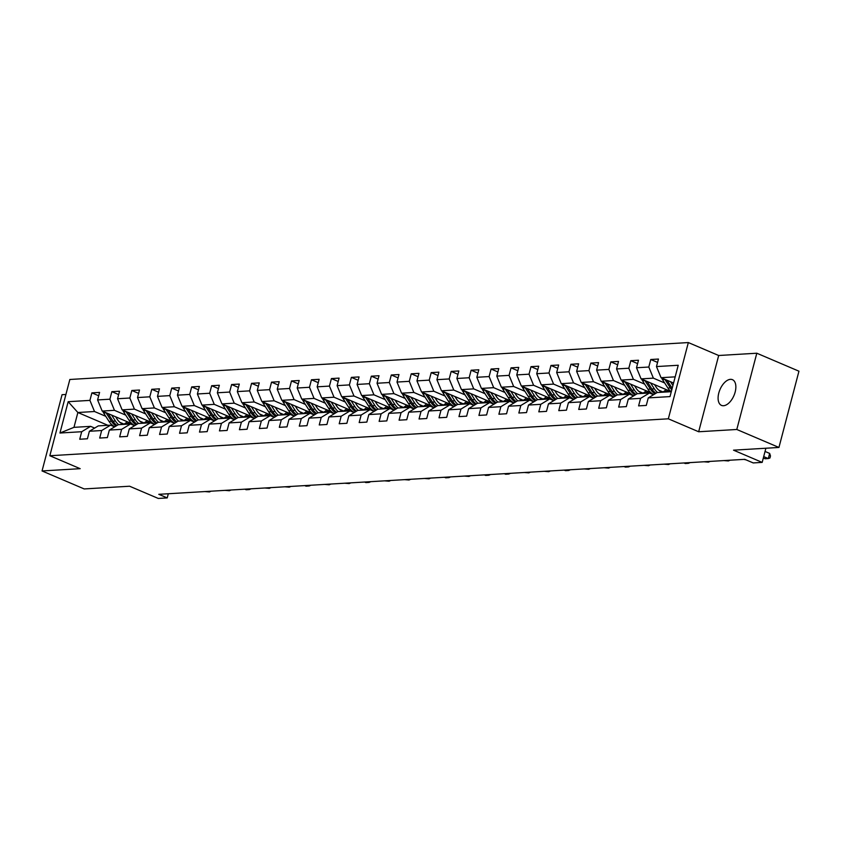 <?xml version="1.0" encoding="UTF-8"?>
<svg xmlns="http://www.w3.org/2000/svg" width="841" height="841" viewBox="0 0 841 841"><rect width="100%" height="100%" fill="white"/><g stroke="black" fill="none" stroke-linecap="round" stroke-linejoin="round"><path stroke-width="1.26" d="M723.512 405.73A13.982 7.611 -66.9 0 0 734.635 393.798A13.982 7.611 -66.9 0 0 732.458 379.68A13.982 7.611 -66.9 0 0 730.44 379.344A13.982 7.611 -66.9 0 0 719.318 391.275A13.982 7.611 -66.9 0 0 721.494 405.394A13.982 7.611 -66.9 0 0 723.512 405.73M65.913 394.471L62.055 394.702L42.05 470.949L84.195 488.936L129.609 486.224L158.266 498.44L167.222 497.914L168.316 493.751M688.337 342.56L69.845 379.48L49.84 455.738L668.332 418.807L688.337 342.56L718.687 355.501L698.671 431.759L736.8 429.478L756.805 353.22L718.687 355.501M756.805 353.22L798.95 371.196L778.945 447.454L733.52 450.166L762.177 462.392L765.888 448.232M736.8 429.478L778.945 447.454M107.911 425.315L77.866 412.51L73.976 427.344L90.607 426.355L81.703 431.717L79.727 439.244L87.411 438.781L89.377 431.265L101.666 430.529L99.69 438.045L107.364 437.593L109.341 430.066L121.619 429.341L119.653 436.857L127.327 436.405L129.304 428.878L141.582 428.143L139.606 435.67L147.291 435.207L149.256 427.691L161.546 426.955L159.569 434.471L167.243 434.019L169.22 426.492L181.509 425.767L179.532 433.283L187.207 432.821L189.183 425.304L201.462 424.568L199.485 432.095L207.17 431.633L209.136 424.116L221.425 423.38L219.448 430.897L227.123 430.445L229.099 422.918L241.388 422.182L239.412 429.709L247.086 429.246L249.062 421.73L261.341 420.994L259.364 428.521L267.049 428.058L269.015 420.542L281.304 419.806L279.328 427.323L287.002 426.871L288.978 419.344L301.267 418.608L299.291 426.135L306.965 425.672L308.941 418.156L321.22 417.42L319.244 424.947L326.928 424.484L328.894 416.957L341.183 416.232L339.207 423.748L346.881 423.296L348.857 415.769L361.146 415.034L359.17 422.56L366.844 422.098L368.821 414.581L381.099 413.846L379.133 421.373L386.807 420.91L388.773 413.383L401.062 412.658L399.086 420.174L406.76 419.722L408.737 412.195L421.026 411.459L419.049 418.986L426.723 418.524L428.7 411.007L440.978 410.271L439.013 417.798L446.687 417.336L448.663 409.809L460.942 409.083L458.965 416.6L466.639 416.148L468.616 408.621L480.905 407.885L478.928 415.412L486.603 414.949L488.579 407.433L500.858 406.697L498.892 414.224L506.566 413.761L508.542 406.235L520.821 405.509L518.844 413.026L526.519 412.574L528.495 405.047L540.784 404.311L538.808 411.838L546.482 411.375L548.458 403.859L560.737 403.123L558.771 410.65L566.445 410.187L568.421 402.66L580.7 401.935L578.724 409.451L586.398 408.999L588.374 401.472L600.663 400.736L598.687 408.263L606.361 407.801L608.337 400.284L620.616 399.549L618.65 407.076L626.324 406.613L628.301 399.086L640.579 398.361L638.603 405.877L646.287 405.425L648.253 397.898L670.004 396.595L678.224 365.267L656.474 366.571L658.45 359.044L650.776 359.506L657.567 362.408M81.703 431.717L59.953 433.02L68.174 401.693L89.924 400.39L91.9 392.873L98.691 395.764M650.776 359.506L648.8 367.033L636.511 367.759L638.487 360.242L630.813 360.694L628.837 368.221L616.558 368.957L618.524 361.43L610.85 361.893L608.873 369.409L596.595 370.145L598.571 362.618L590.887 363.081L588.921 370.608L576.632 371.333L578.608 363.817L570.934 364.269L568.958 371.796L556.679 372.531L558.645 365.005L550.971 365.467L548.994 372.983L536.716 373.719L538.692 366.192L531.007 366.655L529.042 374.182L516.752 374.907L518.729 367.391L511.055 367.843L509.078 375.37L496.8 376.106L498.766 368.579L491.091 369.041L489.115 376.558L476.836 377.294L478.813 369.777L471.128 370.229L469.162 377.756L456.873 378.482L458.85 370.965L451.175 371.417L449.199 378.944L436.921 379.68L438.886 372.153L431.212 372.616L429.236 380.132L416.957 380.868L418.934 373.351L411.249 373.803L409.283 381.33L396.994 382.056L398.97 374.539L391.296 374.991L389.32 382.518L377.041 383.254L379.007 375.727L371.333 376.19L369.357 383.706L357.078 384.442L359.054 376.926L351.37 377.378L349.404 384.905L337.115 385.641L339.091 378.114L331.417 378.576L329.441 386.093L317.162 386.828L319.128 379.302L311.454 379.764L309.477 387.28L297.199 388.016L299.175 380.5L291.491 380.952L289.525 388.479L277.236 389.215L279.212 381.688L271.538 382.15L269.562 389.667L257.283 390.403L259.249 382.876L251.575 383.338L249.598 390.855L237.32 391.591L239.296 384.074L231.611 384.526L229.646 392.053L217.356 392.789L219.333 385.262L211.659 385.725L209.682 393.241L197.404 393.977L199.37 386.45L191.695 386.913L189.719 394.44L177.44 395.165L179.417 387.648L171.732 388.1L169.766 395.627L157.477 396.363L159.454 388.836L151.779 389.299L149.803 396.815L137.525 397.551L139.49 390.024L131.816 390.487L129.84 398.014L117.561 398.739L119.538 391.223L111.853 391.675L109.887 399.202L97.598 399.938L99.574 392.411L91.9 392.873M762.177 462.392L753.221 462.928L744.79 459.333L158.791 494.319L167.222 497.914M89.377 431.265L98.281 425.893L110.57 425.157L114.618 426.892M132.216 423.864L102.181 411.049L114.46 410.324L125.73 415.128M143.979 422.907L139.89 421.173M110.57 425.157L101.666 430.529M97.598 399.938L102.181 411.049M109.887 399.202L114.46 410.324M109.341 430.066L118.245 424.705L130.534 423.969L134.581 425.693M152.168 422.676L122.134 409.861L134.423 409.125L145.693 413.94M163.932 421.719L159.853 419.974M130.534 423.969L121.619 429.341M117.561 398.739L122.134 409.861M129.84 398.014L134.423 409.125M129.304 428.878L138.208 423.507L150.486 422.781L154.544 424.505M172.132 421.478L142.097 408.673L154.387 407.938L165.645 412.742M183.895 420.532L179.816 418.786M150.486 422.781L141.582 428.143M137.525 397.551L142.097 408.673M149.803 396.815L154.387 407.938M149.256 427.691L158.171 422.319L170.45 421.583L174.497 423.317M192.095 420.29L162.061 407.475L174.339 406.75L185.609 411.554M203.858 419.333L199.769 417.599M170.45 421.583L161.546 426.955M157.477 396.363L162.061 407.475M169.766 395.627L174.339 406.75M169.22 426.492L178.124 421.131L190.413 420.395L194.46 422.119M212.048 419.102L182.024 406.287L194.303 405.551L205.572 410.366M223.811 418.145L219.732 416.4M190.413 420.395L181.509 425.767M177.44 395.165L182.024 406.287M189.719 394.44L194.303 405.551M189.183 425.304L198.087 419.932L210.366 419.207L214.423 420.931M232.011 417.903L201.977 405.099L214.266 404.363L225.525 409.168M243.774 416.957L239.696 415.212M210.366 419.207L201.462 424.568M197.404 393.977L201.977 405.099M209.682 393.241L214.266 404.363M209.136 424.116L218.05 418.744L230.329 418.009L234.376 419.743M251.974 416.715L221.94 403.901L234.219 403.175L245.488 407.98M263.738 415.759L259.648 414.024M230.329 418.009L221.425 423.38M217.356 392.789L221.94 403.901M229.646 392.053L234.219 403.175M229.099 422.918L238.003 417.556L250.292 416.821L254.339 418.545M271.927 415.528L241.903 402.713L254.182 401.977L265.451 406.781M283.69 414.571L279.611 412.826M250.292 416.821L241.388 422.182M237.32 391.591L241.903 402.713M249.598 390.855L254.182 401.977M249.062 421.73L257.966 416.358L270.245 415.633L274.303 417.357M291.89 414.329L261.856 401.525L274.145 400.789L285.404 405.593M303.654 413.383L299.575 411.638M270.245 415.633L261.341 420.994M257.283 390.403L261.856 401.525M269.562 389.667L274.145 400.789M269.015 420.542L277.929 415.17L290.208 414.434L294.255 416.169M311.853 413.141L281.819 400.327L294.098 399.601L305.367 404.405M323.617 412.185L319.527 410.45M290.208 414.434L281.304 419.806M277.236 389.215L281.819 400.327M289.525 388.479L294.098 399.601M288.978 419.344L297.882 413.982L310.171 413.246L314.219 414.97M331.806 411.953L301.782 399.139L314.061 398.403L325.33 403.207M343.57 410.997L339.491 409.252M310.171 413.246L301.267 418.608M297.199 388.016L301.782 399.139M309.477 387.28L314.061 398.403M308.941 418.156L317.845 412.784L330.124 412.048L334.182 413.783M351.769 410.755L321.735 397.951L334.024 397.215L345.283 402.019M363.533 409.809L359.454 408.064M330.124 412.048L321.22 417.42M317.162 386.828L321.735 397.951M329.441 386.093L334.024 397.215M328.894 416.957L337.809 411.596L350.087 410.86L354.135 412.595M371.733 409.567L341.698 396.752L353.977 396.027L365.246 400.831M383.496 408.61L379.407 406.876M350.087 410.86L341.183 416.232M337.115 385.641L341.698 396.752M349.404 384.905L353.977 396.027M348.857 415.769L357.761 410.408L370.051 409.672L374.098 411.396M391.685 408.379L361.662 395.564L373.94 394.828L385.21 399.633M403.449 407.422L399.37 405.677M370.051 409.672L361.146 415.034M357.078 384.442L361.662 395.564M369.357 383.706L373.94 394.828M368.821 414.581L377.725 409.21L390.003 408.474L394.061 410.208M411.648 407.181L381.614 394.376L393.903 393.641L405.162 398.445M423.412 406.235L419.333 404.489M390.003 408.474L381.099 413.846M377.041 383.254L381.614 394.376M389.32 382.518L393.903 393.641M388.773 413.383L397.688 408.022L409.966 407.286L414.014 409.01M431.612 405.993L401.577 393.178L413.856 392.453L425.125 397.257M443.375 405.036L439.296 403.302M409.966 407.286L401.062 412.658M396.994 382.056L401.577 393.178M409.283 381.33L413.856 392.453M408.737 412.195L417.641 406.834L429.93 406.098L433.977 407.822M451.564 404.805L421.541 391.99L433.819 391.254L445.089 396.058M463.328 403.848L459.249 402.103M429.93 406.098L421.026 411.459M416.957 380.868L421.541 391.99M429.236 380.132L433.819 391.254M428.7 411.007L437.604 405.635L449.882 404.899L453.94 406.634M471.528 403.606L441.493 390.802L453.783 390.066L465.041 394.871M483.291 402.65L479.212 400.915M449.882 404.899L440.978 410.271M436.921 379.68L441.493 390.802M449.199 378.944L453.783 390.066M448.663 409.809L457.567 404.447L469.846 403.712L473.893 405.436M491.491 402.418L461.457 389.604L473.735 388.878L485.005 393.683M503.254 401.462L499.176 399.727M469.846 403.712L460.942 409.083M456.873 378.482L461.457 389.604M469.162 377.756L473.735 388.878M468.616 408.621L477.52 403.249L489.809 402.524L493.856 404.248M511.444 401.231L481.42 388.416L493.699 387.68L504.968 392.484M523.207 400.274L519.128 398.529M489.809 402.524L480.905 407.885M476.836 377.294L481.42 388.416M489.115 376.558L493.699 387.68M488.579 407.433L497.483 402.061L509.762 401.325L513.819 403.06M531.407 400.032L501.373 387.228L513.662 386.492L524.921 391.296M543.17 399.076L539.092 397.341M509.762 401.325L500.858 406.697M496.8 376.106L501.373 387.228M509.078 375.37L513.662 386.492M508.542 406.235L517.446 400.873L529.725 400.137L533.772 401.861M551.37 398.844L521.336 386.03L533.615 385.294L544.884 390.108M563.134 397.888L559.055 396.153M529.725 400.137L520.821 405.509M516.752 374.907L521.336 386.03M529.042 374.182L533.615 385.294M528.495 405.047L537.399 399.675L549.688 398.949L553.735 400.673M571.323 397.656L541.299 384.842L553.578 384.106L564.847 388.91M583.086 396.7L579.007 394.955M549.688 398.949L540.784 404.311M536.716 373.719L541.299 384.842M548.994 372.983L553.578 384.106M548.458 403.859L557.362 398.487L569.641 397.751L573.699 399.486M591.286 396.458L561.252 383.654L573.541 382.918L584.8 387.722M603.05 395.501L598.971 393.767M569.641 397.751L560.737 403.123M556.679 372.531L561.252 383.654M568.958 371.796L573.541 382.918M568.421 402.66L577.325 397.299L589.604 396.563L593.651 398.287M611.249 395.27L581.215 382.455L593.494 381.719L604.763 386.534M623.013 394.313L618.934 392.568M589.604 396.563L580.7 401.935M576.632 371.333L581.215 382.455M588.921 370.608L593.494 381.719M588.374 401.472L597.278 396.1L609.567 395.375L613.615 397.099M631.202 394.082L601.178 381.267L613.457 380.531L624.726 385.336M642.966 393.125L638.887 391.38M609.567 395.375L600.663 400.736M596.595 370.145L601.178 381.267M608.873 369.409L613.457 380.531M608.337 400.284L617.241 394.913L629.52 394.177L633.578 395.911M651.165 392.884L621.131 380.079L633.42 379.344L644.679 384.148M662.929 391.927L658.85 390.192M629.52 394.177L620.616 399.549M616.558 368.957L621.131 380.079M628.837 368.221L633.42 379.344M628.301 399.086L637.205 393.725L649.483 392.989L653.531 394.713M661.741 377.987A5.792 4.689 86.6 0 0 662.477 379.575L667.912 388.037A16.704 13.53 86.6 0 0 671.129 391.696L641.094 378.881L653.373 378.145L664.642 382.96M649.483 392.989L640.579 398.361M636.511 367.759L641.094 378.881M648.8 367.033L653.373 378.145M648.253 397.898L657.157 392.526L671.297 391.685M673.567 383.033L661.058 377.693L675.186 376.852M656.474 366.571L661.058 377.693M698.671 431.759L668.332 418.807M42.05 470.949L80.179 468.679L49.84 455.738M90.607 426.355L94.655 428.08M124.016 424.106L119.937 422.361M105.766 416.316L94.507 411.512L77.866 412.51L68.174 401.693M73.976 427.344L59.953 433.02M89.924 400.39L94.507 411.512M630.813 360.694L637.604 363.596M610.85 361.893L617.651 364.784M590.887 363.081L597.688 365.982M570.934 364.269L577.725 367.17M550.971 365.467L557.772 368.369M531.007 366.655L537.809 369.556M511.055 367.843L517.846 370.744M491.091 369.041L497.893 371.943M471.128 370.229L477.93 373.131M451.175 371.417L457.967 374.319M431.212 372.616L438.014 375.517M411.249 373.803L418.051 376.705M391.296 374.991L398.087 377.893M371.333 376.19L378.135 379.091M351.37 377.378L358.171 380.279M331.417 378.576L338.208 381.467M311.454 379.764L318.255 382.666M291.491 380.952L298.292 383.853M271.538 382.15L278.329 385.041M251.575 383.338L258.376 386.24M231.611 384.526L238.413 387.428M211.659 385.725L218.45 388.616M191.695 386.913L198.487 389.814M171.732 388.1L178.534 391.002M151.779 389.299L158.571 392.19M131.816 390.487L138.607 393.388M111.853 391.675L118.655 394.576M763.702 456.6L768.306 458.566L765.11 458.755L763.334 457.998M765.047 451.449L769.652 453.415L768.306 458.566L769.946 458.009L770.482 455.948L769.652 453.415M670.487 381.719L672.916 385.493M664.821 379.302A5.792 4.689 86.6 0 0 664.905 379.428L670.34 387.89A16.704 13.53 86.6 0 0 671.78 389.825M672.19 388.279A16.704 13.53 -93.4 0 1 671.875 387.806L667.008 380.237M746.104 459.89L743.833 459.386M727.076 460.395L728.39 460.952L723.88 460.584M730.072 460.216L728.39 460.952L728.558 460.3M641.778 379.175A5.792 4.689 86.6 0 0 642.513 380.773L647.948 389.236A16.704 13.53 86.6 0 0 653.772 394.576M662.477 392.148A13.866 11.227 86.6 0 0 666.061 389.53M650.535 382.907L654.351 388.847A16.704 13.53 86.6 0 0 657.567 392.505M654.529 384.61L656.138 387.123A13.866 11.227 86.6 0 0 662.666 392.2M668.679 391.843A13.866 11.227 86.6 0 0 669.962 391.202M644.858 380.489A5.792 4.689 86.6 0 0 644.942 380.626L650.377 389.089A16.704 13.53 86.6 0 0 655.065 393.798M667.659 390.213A13.866 11.227 -93.4 0 1 664.716 392.074M655.938 393.262A16.704 13.53 -93.4 0 1 651.912 388.994L647.055 381.425M666.251 391.99A13.866 11.227 86.6 0 0 668.606 390.613M621.814 380.363A5.792 4.689 86.6 0 0 622.55 381.961L627.985 390.424A16.704 13.53 86.6 0 0 633.809 395.764M642.513 393.336A13.866 11.227 86.6 0 0 646.098 390.729M630.571 384.095L634.387 390.045A16.704 13.53 86.6 0 0 637.604 393.693M634.566 385.809L636.174 388.311A13.866 11.227 86.6 0 0 642.713 393.388M648.726 393.031A13.866 11.227 86.6 0 0 650.009 392.39M624.895 381.677A5.792 4.689 86.6 0 0 624.979 381.814L630.424 390.277A16.704 13.53 86.6 0 0 635.102 394.986M647.696 391.412A13.866 11.227 -93.4 0 1 644.753 393.273M635.985 394.461A16.704 13.53 -93.4 0 1 631.959 390.182L627.092 382.613M646.287 393.178A13.866 11.227 86.6 0 0 648.642 391.811M707.113 461.583L708.427 462.14L703.917 461.772M710.109 461.404L708.427 462.14L708.595 461.488M687.16 462.771L688.464 463.328L685.268 463.528L683.954 462.96M690.156 462.592L688.464 463.328L688.632 462.687M667.197 463.969L668.511 464.526L664.001 464.158M670.193 463.79L668.511 464.526L668.679 463.875M601.862 381.562A5.792 4.689 86.6 0 0 602.598 383.149L608.032 391.612A16.704 13.53 86.6 0 0 613.856 396.952M622.55 394.524A13.866 11.227 86.6 0 0 626.146 391.917M610.608 385.294L614.424 391.233A16.704 13.53 86.6 0 0 617.651 394.892M614.603 386.997L616.222 389.509A13.866 11.227 86.6 0 0 622.75 394.587M628.763 394.229A13.866 11.227 86.6 0 0 630.046 393.577M604.942 382.876A5.792 4.689 86.6 0 0 605.026 383.002L610.461 391.464A16.704 13.53 86.6 0 0 615.139 396.174M627.743 392.6A13.866 11.227 -93.4 0 1 624.8 394.461M616.022 395.648A16.704 13.53 -93.4 0 1 611.996 391.38L607.128 383.811M626.335 394.366A13.866 11.227 86.6 0 0 628.679 392.999M581.898 382.75A5.792 4.689 86.6 0 0 582.634 384.348L588.069 392.81A16.704 13.53 86.6 0 0 593.893 398.15M602.598 395.722A13.866 11.227 86.6 0 0 606.182 393.104M590.645 386.482L594.471 392.421A16.704 13.53 86.6 0 0 597.688 396.079M594.64 388.185L596.258 390.697A13.866 11.227 86.6 0 0 602.787 395.775M608.8 395.417A13.866 11.227 86.6 0 0 610.082 394.776M584.979 384.064A5.792 4.689 86.6 0 0 585.063 384.2L590.498 392.663A16.704 13.53 86.6 0 0 595.186 397.373M607.78 393.788A13.866 11.227 -93.4 0 1 604.837 395.659M596.059 396.836A16.704 13.53 -93.4 0 1 592.032 392.568L587.176 384.999M606.372 395.564A13.866 11.227 86.6 0 0 608.726 394.187M561.935 383.938A5.792 4.689 86.6 0 0 562.671 385.535L568.106 393.998A16.704 13.53 86.6 0 0 573.93 399.338M582.634 396.91A13.866 11.227 86.6 0 0 586.219 394.303M570.692 387.669L574.508 393.62A16.704 13.53 86.6 0 0 577.725 397.267M574.687 389.383L576.295 391.885A13.866 11.227 86.6 0 0 582.834 396.963M588.847 396.605A13.866 11.227 86.6 0 0 590.13 395.964M565.015 385.252A5.792 4.689 86.6 0 0 565.099 385.388L570.545 393.851A16.704 13.53 86.6 0 0 575.223 398.56M587.817 394.986A13.866 11.227 -93.4 0 1 584.873 396.847M576.106 398.035A16.704 13.53 -93.4 0 1 572.08 393.756L567.212 386.187M586.408 396.752A13.866 11.227 86.6 0 0 588.763 395.386M541.982 385.136A5.792 4.689 86.6 0 0 542.718 386.723L548.153 395.186A16.704 13.53 86.6 0 0 553.977 400.526M562.671 398.098A13.866 11.227 86.6 0 0 566.266 395.491M550.729 388.868L554.545 394.807A16.704 13.53 86.6 0 0 557.762 398.466M554.724 390.571L556.343 393.083A13.866 11.227 86.6 0 0 562.871 398.161M568.884 397.804A13.866 11.227 86.6 0 0 570.166 397.162M545.063 386.45A5.792 4.689 86.6 0 0 545.147 386.576L550.582 395.049A16.704 13.53 86.6 0 0 555.26 399.748M567.864 396.174A13.866 11.227 -93.4 0 1 564.921 398.035M556.143 399.223A16.704 13.53 -93.4 0 1 552.117 394.955L547.249 387.386M566.456 397.94A13.866 11.227 86.6 0 0 568.8 396.574M522.019 386.324A5.792 4.689 86.6 0 0 522.755 387.922L528.19 396.384A16.704 13.53 86.6 0 0 534.014 401.725M542.718 399.296A13.866 11.227 86.6 0 0 546.303 396.679M530.766 390.056L534.592 395.995A16.704 13.53 86.6 0 0 537.809 399.654M534.76 391.759L536.379 394.271A13.866 11.227 86.6 0 0 542.908 399.349M548.921 398.991A13.866 11.227 86.6 0 0 550.203 398.35M525.099 387.638A5.792 4.689 86.6 0 0 525.183 387.775L530.618 396.237A16.704 13.53 86.6 0 0 535.307 400.947M547.901 397.362A13.866 11.227 -93.4 0 1 544.957 399.233M536.18 400.411A16.704 13.53 -93.4 0 1 532.153 396.143L527.296 388.574M546.492 399.139A13.866 11.227 86.6 0 0 548.847 397.772M502.056 387.512A5.792 4.689 86.6 0 0 502.792 389.11L508.227 397.572A16.704 13.53 86.6 0 0 514.051 402.913M522.755 400.484A13.866 11.227 86.6 0 0 526.34 397.877M510.813 391.244L514.629 397.194A16.704 13.53 86.6 0 0 517.846 400.852M514.808 392.957L516.416 395.459A13.866 11.227 86.6 0 0 522.955 400.547M528.968 400.179A13.866 11.227 86.6 0 0 530.25 399.538M505.136 388.826A5.792 4.689 86.6 0 0 505.22 388.963L510.666 397.425A16.704 13.53 86.6 0 0 515.344 402.135M527.938 398.56A13.866 11.227 -93.4 0 1 524.994 400.421M516.227 401.609A16.704 13.53 -93.4 0 1 512.201 397.33L507.333 389.761M526.529 400.327A13.866 11.227 86.6 0 0 528.884 398.96M482.103 388.71A5.792 4.689 86.6 0 0 482.829 390.298L488.274 398.76A16.704 13.53 86.6 0 0 494.098 404.101M502.792 401.672A13.866 11.227 86.6 0 0 506.387 399.065M490.85 392.442L494.666 398.382A16.704 13.53 86.6 0 0 497.883 402.04M494.844 394.145L496.463 396.658A13.866 11.227 86.6 0 0 502.992 401.735M509.005 401.378A13.866 11.227 86.6 0 0 510.287 400.736M485.183 390.024A5.792 4.689 86.6 0 0 485.268 390.161L490.702 398.623A16.704 13.53 86.6 0 0 495.381 403.323M507.985 399.748A13.866 11.227 -93.4 0 1 505.042 401.609M496.264 402.797A16.704 13.53 -93.4 0 1 492.237 398.529L487.37 390.96M506.576 401.525A13.866 11.227 86.6 0 0 508.921 400.148M462.14 389.898A5.792 4.689 86.6 0 0 462.876 391.496L468.311 399.959A16.704 13.53 86.6 0 0 474.135 405.299M482.839 402.871A13.866 11.227 86.6 0 0 486.424 400.253M470.886 393.63L474.713 399.57A16.704 13.53 86.6 0 0 477.93 403.228M474.881 395.333L476.5 397.846A13.866 11.227 86.6 0 0 483.028 402.923M489.041 402.566A13.866 11.227 86.6 0 0 490.324 401.924M465.22 391.212A5.792 4.689 86.6 0 0 465.304 391.349L470.739 399.811A16.704 13.53 86.6 0 0 475.428 404.521M488.022 400.936A13.866 11.227 -93.4 0 1 485.078 402.807M476.3 403.985A16.704 13.53 -93.4 0 1 472.274 399.717L467.417 392.148M486.613 402.713A13.866 11.227 86.6 0 0 488.968 401.346M442.177 391.086A5.792 4.689 86.6 0 0 442.913 392.684L448.348 401.146A16.704 13.53 86.6 0 0 454.172 406.487M462.876 404.058A13.866 11.227 86.6 0 0 466.461 401.451M450.934 394.818L454.75 400.768A16.704 13.53 86.6 0 0 457.967 404.426M454.928 396.531L456.537 399.033A13.866 11.227 86.6 0 0 463.076 404.122M469.089 403.754A13.866 11.227 86.6 0 0 470.371 403.112M445.257 392.4A5.792 4.689 86.6 0 0 445.341 392.537L450.787 400.999A16.704 13.53 86.6 0 0 455.465 405.709M468.059 402.135A13.866 11.227 -93.4 0 1 465.115 403.995M456.348 405.183A16.704 13.53 -93.4 0 1 452.321 400.915L447.454 393.336M466.65 403.901A13.866 11.227 86.6 0 0 469.005 402.534M422.224 392.284A5.792 4.689 86.6 0 0 422.949 393.872L428.395 402.334A16.704 13.53 86.6 0 0 434.219 407.675M442.913 405.246A13.866 11.227 86.6 0 0 446.508 402.639M430.97 396.016L434.786 401.956A16.704 13.53 86.6 0 0 438.003 405.614M434.965 397.719L436.584 400.232A13.866 11.227 86.6 0 0 443.112 405.309M449.126 404.952A13.866 11.227 86.6 0 0 450.408 404.311M425.304 393.599A5.792 4.689 86.6 0 0 425.388 393.735L430.823 402.198A16.704 13.53 86.6 0 0 435.501 406.897M448.106 403.323A13.866 11.227 -93.4 0 1 445.162 405.183M436.384 406.371A16.704 13.53 -93.4 0 1 432.358 402.103L427.491 394.534M446.697 405.099A13.866 11.227 86.6 0 0 449.041 403.722M402.261 393.472A5.792 4.689 86.6 0 0 402.997 395.07L408.432 403.533A16.704 13.53 86.6 0 0 414.256 408.873M422.96 406.445A13.866 11.227 86.6 0 0 426.545 403.838M411.007 397.204L414.834 403.144A16.704 13.53 86.6 0 0 418.051 406.802M415.002 398.907L416.621 401.42A13.866 11.227 86.6 0 0 423.149 406.497M429.162 406.14A13.866 11.227 86.6 0 0 430.445 405.499M405.341 394.786A5.792 4.689 86.6 0 0 405.425 394.923L410.86 403.386A16.704 13.53 86.6 0 0 415.549 408.095M428.143 404.51A13.866 11.227 -93.4 0 1 425.199 406.382M416.421 407.57A16.704 13.53 -93.4 0 1 412.395 403.291L407.538 395.722M426.734 406.287A13.866 11.227 86.6 0 0 429.089 404.92M382.298 394.66A5.792 4.689 86.6 0 0 383.033 396.258L388.468 404.721A16.704 13.53 86.6 0 0 394.292 410.061M402.997 407.633A13.866 11.227 86.6 0 0 406.581 405.026M391.054 398.403L394.871 404.342A16.704 13.53 86.6 0 0 398.087 408.001M395.049 400.106L396.658 402.608A13.866 11.227 86.6 0 0 403.186 407.696M409.21 407.328A13.866 11.227 86.6 0 0 410.492 406.687M385.378 395.974A5.792 4.689 86.6 0 0 385.462 396.111L390.907 404.574A16.704 13.53 86.6 0 0 395.585 409.283M408.179 405.709A13.866 11.227 -93.4 0 1 405.236 407.57M396.458 408.758A16.704 13.53 -93.4 0 1 392.442 404.489L387.575 396.91M406.771 407.475A13.866 11.227 86.6 0 0 409.125 406.108M362.345 395.859A5.792 4.689 86.6 0 0 363.07 397.446L368.516 405.909A16.704 13.53 86.6 0 0 374.34 411.249M383.033 408.831A13.866 11.227 86.6 0 0 386.629 406.214M371.091 399.591L374.907 405.53A16.704 13.53 86.6 0 0 378.124 409.189M375.086 401.294L376.705 403.806A13.866 11.227 86.6 0 0 383.233 408.884M389.246 408.526A13.866 11.227 86.6 0 0 390.529 407.885M365.425 397.173A5.792 4.689 86.6 0 0 365.509 397.309L370.944 405.772A16.704 13.53 86.6 0 0 375.622 410.471M388.227 406.897A13.866 11.227 -93.4 0 1 385.283 408.758M376.505 409.945A16.704 13.53 -93.4 0 1 372.479 405.677L367.612 398.108M386.818 408.673A13.866 11.227 86.6 0 0 389.162 407.296M342.382 397.047A5.792 4.689 86.6 0 0 343.117 398.645L348.552 407.107A16.704 13.53 86.6 0 0 354.376 412.447M363.081 410.019A13.866 11.227 86.6 0 0 366.665 407.412M351.128 400.779L354.955 406.718A16.704 13.53 86.6 0 0 358.171 410.376M355.123 402.482L356.742 404.994A13.866 11.227 86.6 0 0 363.27 410.072M369.283 409.714A13.866 11.227 86.6 0 0 370.566 409.073M345.462 398.361A5.792 4.689 86.6 0 0 345.546 398.497L350.981 406.96A16.704 13.53 86.6 0 0 355.669 411.67M368.263 408.085A13.866 11.227 -93.4 0 1 365.32 409.956M356.542 411.144A16.704 13.53 -93.4 0 1 352.516 406.865L347.659 399.296M366.855 409.861A13.866 11.227 86.6 0 0 369.21 408.495M322.418 398.235A5.792 4.689 86.6 0 0 323.154 399.832L328.589 408.295A16.704 13.53 86.6 0 0 334.413 413.635M343.117 411.207A13.866 11.227 86.6 0 0 346.702 408.6M331.175 401.977L334.991 407.917A16.704 13.53 86.6 0 0 338.208 411.575M335.17 403.68L336.778 406.182A13.866 11.227 86.6 0 0 343.307 411.27M349.33 410.902A13.866 11.227 86.6 0 0 350.613 410.261M325.499 399.549A5.792 4.689 86.6 0 0 325.583 399.685L331.028 408.148A16.704 13.53 86.6 0 0 335.706 412.857M348.3 409.283A13.866 11.227 -93.4 0 1 345.357 411.144M336.579 412.332A16.704 13.53 -93.4 0 1 332.563 408.064L327.696 400.484M346.891 411.049A13.866 11.227 86.6 0 0 349.246 409.683M302.466 399.433A5.792 4.689 86.6 0 0 303.191 401.02L308.636 409.483A16.704 13.53 86.6 0 0 314.46 414.823M323.154 412.405A13.866 11.227 86.6 0 0 326.75 409.788M311.212 403.165L315.028 409.104A16.704 13.53 86.6 0 0 318.245 412.763M315.207 404.868L316.815 407.38A13.866 11.227 86.6 0 0 323.354 412.458M329.367 412.101A13.866 11.227 86.6 0 0 330.65 411.459M305.546 400.747A5.792 4.689 86.6 0 0 305.63 400.884L311.065 409.346A16.704 13.53 86.6 0 0 315.743 414.056M328.337 410.471A13.866 11.227 -93.4 0 1 325.404 412.332M316.626 413.52A16.704 13.53 -93.4 0 1 312.6 409.252L307.732 401.683M326.939 412.248A13.866 11.227 86.6 0 0 329.283 410.871M282.502 400.621A5.792 4.689 86.6 0 0 283.238 402.219L288.673 410.681A16.704 13.53 86.6 0 0 294.497 416.022M303.191 413.593A13.866 11.227 86.6 0 0 306.786 410.986M291.249 404.353L295.075 410.292A16.704 13.53 86.6 0 0 298.292 413.951M295.244 406.056L296.862 408.568A13.866 11.227 86.6 0 0 303.391 413.646M309.404 413.288A13.866 11.227 86.6 0 0 310.686 412.647M285.583 401.935A5.792 4.689 86.6 0 0 285.667 402.072L291.102 410.534A16.704 13.53 86.6 0 0 295.79 415.244M308.384 411.659A13.866 11.227 -93.4 0 1 305.441 413.53M296.663 414.718A16.704 13.53 -93.4 0 1 292.636 410.44L287.78 402.871M306.976 413.436A13.866 11.227 86.6 0 0 309.32 412.069M262.539 401.809A5.792 4.689 86.6 0 0 263.275 403.407L268.71 411.869A16.704 13.53 86.6 0 0 274.534 417.21M283.238 414.781A13.866 11.227 86.6 0 0 286.823 412.174M271.296 405.551L275.112 411.491A16.704 13.53 86.6 0 0 278.329 415.149M275.291 407.254L276.899 409.767A13.866 11.227 86.6 0 0 283.428 414.844M289.441 414.487A13.866 11.227 86.6 0 0 290.734 413.835M265.619 403.123A5.792 4.689 86.6 0 0 265.703 403.26L271.149 411.722A16.704 13.53 86.6 0 0 275.827 416.432M288.421 412.857A13.866 11.227 -93.4 0 1 285.477 414.718M276.7 415.906A16.704 13.53 -93.4 0 1 272.684 411.638L267.816 404.058M287.012 414.624A13.866 11.227 86.6 0 0 289.367 413.257M242.586 403.007A5.792 4.689 86.6 0 0 243.312 404.595L248.757 413.057A16.704 13.53 86.6 0 0 254.581 418.397M263.275 415.98A13.866 11.227 86.6 0 0 266.87 413.362M251.333 406.739L255.149 412.679A16.704 13.53 86.6 0 0 258.366 416.337M255.328 408.442L256.936 410.955A13.866 11.227 86.6 0 0 263.475 416.032M269.488 415.675A13.866 11.227 86.6 0 0 270.77 415.034M245.667 404.321A5.792 4.689 86.6 0 0 245.751 404.458L251.186 412.92A16.704 13.53 86.6 0 0 255.864 417.63M268.458 414.045A13.866 11.227 -93.4 0 1 265.525 415.906M256.747 417.094A16.704 13.53 -93.4 0 1 252.721 412.826L247.853 405.257M267.06 415.822A13.866 11.227 86.6 0 0 269.404 414.445M647.234 465.157L648.548 465.714L644.038 465.346M650.23 464.978L648.548 465.714L648.716 465.062M627.281 466.345L628.584 466.902L625.389 467.102L624.075 466.534M630.277 466.166L628.584 466.902L628.753 466.261M607.318 467.543L608.632 468.101L604.122 467.733M610.314 467.365L608.632 468.101L608.8 467.449M587.354 468.731L588.668 469.289L584.159 468.921M590.35 468.553L588.668 469.289L588.837 468.647M567.402 469.919L568.705 470.476L565.509 470.676L564.195 470.108M570.387 469.741L568.705 470.476L568.873 469.835M547.438 471.118L548.742 471.675L544.243 471.307M550.435 470.939L548.742 471.675L548.921 471.023M527.475 472.306L528.789 472.863L524.279 472.495M530.471 472.127L528.789 472.863L528.957 472.221M507.522 473.494L508.826 474.051L505.63 474.25L504.316 473.683M510.508 473.315L508.826 474.051L508.994 473.409M487.559 474.692L488.863 475.249L485.667 475.438L484.363 474.881M490.555 474.513L488.863 475.249L489.041 474.597M467.596 475.88L468.91 476.437L464.4 476.069M470.592 475.701L468.91 476.437L469.078 475.796M447.643 477.068L448.947 477.625L445.751 477.825L444.437 477.267M450.629 476.889L448.947 477.625L449.115 476.984M427.68 478.266L428.984 478.823L424.484 478.455M430.676 478.087L428.984 478.823L429.162 478.172M407.717 479.454L409.031 480.011L404.521 479.643M410.713 479.275L409.031 480.011L409.199 479.37M387.764 480.642L389.068 481.21L384.558 480.842M390.75 480.463L389.068 481.21L389.236 480.558M367.801 481.84L369.104 482.398L365.909 482.587L364.605 482.03M370.797 481.662L369.104 482.398L369.283 481.746M347.838 483.028L349.152 483.586L344.642 483.218M350.834 482.85L349.152 483.586L349.32 482.944M327.885 484.216L329.188 484.784L324.679 484.416M330.87 484.038L329.188 484.784L329.357 484.132M307.922 485.415L309.225 485.972L306.029 486.161L304.726 485.604M310.918 485.236L309.225 485.972L309.404 485.32M222.623 404.195A5.792 4.689 86.6 0 0 223.359 405.793L228.794 414.256A16.704 13.53 86.6 0 0 234.618 419.596M243.312 417.168A13.866 11.227 86.6 0 0 246.907 414.56M231.37 407.927L235.196 413.877A16.704 13.53 86.6 0 0 238.413 417.525M235.364 409.63L236.983 412.143A13.866 11.227 86.6 0 0 243.512 417.22M249.525 416.863A13.866 11.227 86.6 0 0 250.807 416.221M225.703 405.509A5.792 4.689 86.6 0 0 225.787 405.646L231.222 414.108A16.704 13.53 86.6 0 0 235.911 418.818M248.505 415.233A13.866 11.227 -93.4 0 1 245.561 417.104M236.784 418.292A16.704 13.53 -93.4 0 1 232.757 414.014L227.9 406.445M247.096 417.01A13.866 11.227 86.6 0 0 249.441 415.643M202.66 405.394A5.792 4.689 86.6 0 0 203.396 406.981L208.831 415.443A16.704 13.53 86.6 0 0 214.655 420.784M223.359 418.355A13.866 11.227 86.6 0 0 226.944 415.748M211.417 409.125L215.233 415.065A16.704 13.53 86.6 0 0 218.45 418.723M215.412 410.829L217.02 413.341A13.866 11.227 86.6 0 0 223.548 418.419M229.561 418.061A13.866 11.227 86.6 0 0 230.855 417.409M205.74 406.708A5.792 4.689 86.6 0 0 205.824 406.834L211.27 415.296A16.704 13.53 86.6 0 0 215.948 420.006M228.542 416.432A13.866 11.227 -93.4 0 1 225.598 418.292M216.82 419.48A16.704 13.53 -93.4 0 1 212.805 415.212L207.937 407.643M227.133 418.198A13.866 11.227 86.6 0 0 229.488 416.831M287.958 486.603L289.272 487.16L284.763 486.792M290.954 486.424L289.272 487.16L289.441 486.519M182.707 406.581A5.792 4.689 86.6 0 0 183.433 408.169L188.878 416.642A16.704 13.53 86.6 0 0 194.702 421.982M203.396 419.554A13.866 11.227 86.6 0 0 206.991 416.936M191.454 410.313L195.27 416.253A16.704 13.53 86.6 0 0 198.487 419.911M195.448 412.016L197.057 414.529A13.866 11.227 86.6 0 0 203.596 419.606M209.609 419.249A13.866 11.227 86.6 0 0 210.891 418.608M185.787 407.896A5.792 4.689 86.6 0 0 185.872 408.032L191.306 416.495A16.704 13.53 86.6 0 0 195.985 421.204M208.579 417.62A13.866 11.227 -93.4 0 1 205.646 419.48M196.868 420.668A16.704 13.53 -93.4 0 1 192.841 416.4L187.974 408.831M207.18 419.396A13.866 11.227 86.6 0 0 209.525 418.019M267.995 487.791L269.309 488.358L264.799 487.99M270.991 487.612L269.309 488.358L269.477 487.706M162.744 407.769A5.792 4.689 86.6 0 0 163.48 409.367L168.915 417.83A16.704 13.53 86.6 0 0 174.739 423.17M183.433 420.742A13.866 11.227 86.6 0 0 187.028 418.135M171.49 411.501L175.317 417.451A16.704 13.53 86.6 0 0 178.534 421.099M175.485 413.204L177.104 415.717A13.866 11.227 86.6 0 0 183.632 420.794M189.645 420.437A13.866 11.227 86.6 0 0 190.928 419.796M165.824 409.083A5.792 4.689 86.6 0 0 165.908 409.22L171.343 417.683A16.704 13.53 86.6 0 0 176.032 422.392M188.626 418.807A13.866 11.227 -93.4 0 1 185.682 420.679M176.904 421.867A16.704 13.53 -93.4 0 1 172.878 417.588L168.021 410.019M187.217 420.584A13.866 11.227 86.6 0 0 189.561 419.217M248.042 488.989L249.346 489.546L246.15 489.735L244.847 489.178M251.039 488.81L249.346 489.546L249.525 488.894M142.781 408.968A5.792 4.689 86.6 0 0 143.517 410.555L148.952 419.018A16.704 13.53 86.6 0 0 154.776 424.358M163.48 421.93A13.866 11.227 86.6 0 0 167.065 419.323M151.538 412.7L155.354 418.639A16.704 13.53 86.6 0 0 158.571 422.298M155.532 414.403L157.141 416.915A13.866 11.227 86.6 0 0 163.669 421.993M169.682 421.635A13.866 11.227 86.6 0 0 170.975 420.984M145.861 410.282A5.792 4.689 86.6 0 0 145.945 410.408L151.391 418.871A16.704 13.53 86.6 0 0 156.069 423.58M168.663 420.006A13.866 11.227 -93.4 0 1 165.719 421.867M156.941 423.055A16.704 13.53 -93.4 0 1 152.925 418.786L148.058 411.217M167.254 421.772A13.866 11.227 86.6 0 0 169.609 420.405M228.079 490.177L229.393 490.734L224.883 490.366M231.075 489.998L229.393 490.734L229.561 490.093M122.828 410.156A5.792 4.689 86.6 0 0 123.553 411.754L128.999 420.216A16.704 13.53 86.6 0 0 134.823 425.557M143.517 423.128A13.866 11.227 86.6 0 0 147.112 420.511M131.574 413.888L135.39 419.827A16.704 13.53 86.6 0 0 138.607 423.486M135.569 415.591L137.178 418.103A13.866 11.227 86.6 0 0 143.716 423.181M149.73 422.823A13.866 11.227 86.6 0 0 151.012 422.182M125.908 411.47A5.792 4.689 86.6 0 0 125.992 411.606L131.427 420.069A16.704 13.53 86.6 0 0 136.105 424.779M148.699 421.194A13.866 11.227 -93.4 0 1 145.756 423.055M136.988 424.242A16.704 13.53 -93.4 0 1 132.962 419.974L128.095 412.405M147.301 422.97A13.866 11.227 86.6 0 0 149.645 421.593M208.116 491.365L209.43 491.932L204.92 491.565M211.112 491.186L209.43 491.932L209.598 491.281M102.865 411.344A5.792 4.689 86.6 0 0 103.601 412.942L109.036 421.404A16.704 13.53 86.6 0 0 114.86 426.744M123.553 424.316A13.866 11.227 86.6 0 0 127.149 421.709M111.611 415.076L115.438 421.026A16.704 13.53 86.6 0 0 118.655 424.673M115.606 416.779L117.225 419.291A13.866 11.227 86.6 0 0 123.753 424.369M129.766 424.011A13.866 11.227 86.6 0 0 131.049 423.37M105.945 412.658A5.792 4.689 86.6 0 0 106.029 412.794L111.464 421.257A16.704 13.53 86.6 0 0 116.153 425.966M128.747 422.382A13.866 11.227 -93.4 0 1 125.803 424.253M117.025 425.441A16.704 13.53 -93.4 0 1 112.999 421.162L108.142 413.593M127.338 424.158A13.866 11.227 86.6 0 0 129.682 422.792M670.34 387.89L667.912 388.037M664.905 379.428L662.477 379.575M650.377 389.089L647.948 389.236M654.351 388.847L651.912 388.994M644.942 380.626L642.513 380.773M630.424 390.277L627.985 390.424M634.387 390.045L631.959 390.182M624.979 381.814L622.55 381.961M610.461 391.464L608.032 391.612M614.424 391.233L611.996 391.38M605.026 383.002L602.598 383.149M590.498 392.663L588.069 392.81M594.471 392.421L592.032 392.568M585.063 384.2L582.634 384.348M570.545 393.851L568.106 393.998M574.508 393.62L572.08 393.756M565.099 385.388L562.671 385.535M550.582 395.049L548.153 395.186M554.545 394.807L552.117 394.955M545.147 386.576L542.718 386.723M530.618 396.237L528.19 396.384M534.592 395.995L532.153 396.143M525.183 387.775L522.755 387.922M510.666 397.425L508.227 397.572M514.629 397.194L512.201 397.33M505.22 388.963L502.792 389.11M490.702 398.623L488.274 398.76M494.666 398.382L492.237 398.529M485.268 390.161L482.829 390.298M470.739 399.811L468.311 399.959M474.713 399.57L472.274 399.717M465.304 391.349L462.876 391.496M450.787 400.999L448.348 401.146M454.75 400.768L452.321 400.915M445.341 392.537L442.913 392.684M430.823 402.198L428.395 402.334M434.786 401.956L432.358 402.103M425.388 393.735L422.949 393.872M410.86 403.386L408.432 403.533M414.834 403.144L412.395 403.291M405.425 394.923L402.997 395.07M390.907 404.574L388.468 404.721M394.871 404.342L392.442 404.489M385.462 396.111L383.033 396.258M370.944 405.772L368.516 405.909M374.907 405.53L372.479 405.677M365.509 397.309L363.07 397.446M350.981 406.96L348.552 407.107M354.955 406.718L352.516 406.865M345.546 398.497L343.117 398.645M331.028 408.148L328.589 408.295M334.991 407.917L332.563 408.064M325.583 399.685L323.154 399.832M311.065 409.346L308.636 409.483M315.028 409.104L312.6 409.252M305.63 400.884L303.191 401.02M291.102 410.534L288.673 410.681M295.075 410.292L292.636 410.44M285.667 402.072L283.238 402.219M271.149 411.722L268.71 411.869M275.112 411.491L272.684 411.638M265.703 403.26L263.275 403.407M251.186 412.92L248.757 413.057M255.149 412.679L252.721 412.826M245.751 404.458L243.312 404.595M231.222 414.108L228.794 414.256M235.196 413.877L232.757 414.014M225.787 405.646L223.359 405.793M211.27 415.296L208.831 415.443M215.233 415.065L212.805 415.212M205.824 406.834L203.396 406.981M191.306 416.495L188.878 416.642M195.27 416.253L192.841 416.4M185.872 408.032L183.433 408.169M171.343 417.683L168.915 417.83M175.317 417.451L172.878 417.588M165.908 409.22L163.48 409.367M151.391 418.871L148.952 419.018M155.354 418.639L152.925 418.786M145.945 410.408L143.517 410.555M131.427 420.069L128.999 420.216M135.39 419.827L132.962 419.974M125.992 411.606L123.553 411.754M111.464 421.257L109.036 421.404M115.438 421.026L112.999 421.162M106.029 412.794L103.601 412.942"/></g></svg>
